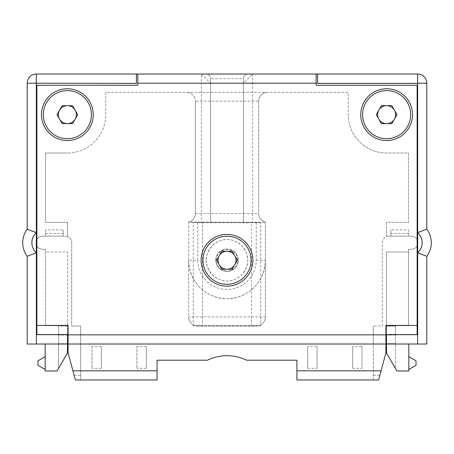 <?xml version="1.0" encoding="UTF-8"?>
<svg xmlns="http://www.w3.org/2000/svg" width="454" height="454" viewBox="0 0 454 454"><rect width="100%" height="100%" fill="white"/><g stroke="black" fill="none" stroke-linecap="round" stroke-linejoin="round"><path stroke-width="0.34" stroke-dasharray="2.27 1.7" d="M417.64 74.025L417.64 83.19L426.805 83.19A9.165 9.165 0 0 0 417.64 74.025L201.383 74.025L201.383 83.19L210.554 83.19L201.383 74.025L36.36 74.025L36.36 83.19L27.195 83.19A9.165 9.165 0 0 1 36.36 74.025M316.16 74.025L316.16 85.256L417.141 85.256L417.141 334.587L385.911 334.587L385.911 352.86L378.642 379.975L296.927 379.975L296.927 360.204L246.55 360.204A44.759 44.759 0 0 0 207.45 360.204L157.073 360.204L207.45 360.204A44.759 44.759 0 0 1 246.55 360.204L296.927 360.204L296.927 379.975L296.927 360.204L246.55 360.204A44.759 44.759 0 0 0 207.45 360.204L157.073 360.204L157.073 379.975L157.073 375.305L157.073 379.975L80.676 379.975L80.676 326.051L71.687 326.051L80.676 326.051L80.676 344.024L373.324 344.024L373.324 326.051L373.324 379.975L296.927 379.975L373.324 379.975L373.324 344.024L80.676 344.024L80.676 370.833L157.073 370.833M386.45 334.677L417.686 334.677L417.686 244.434A6.56 6.56 0 0 0 417.686 241.029L417.686 83.371L317.601 83.371L317.601 74.025M386.45 334.587L386.45 325.688L408.469 325.688L408.469 249.291L411.347 249.291A6.56 6.56 0 0 0 417.141 245.801M417.141 239.655A6.56 6.56 0 0 0 411.347 236.165L386.45 236.165L386.45 222.324L408.469 222.324L408.469 153.026L386.626 153.026A38.38 38.38 0 0 1 348.252 114.646A38.38 38.38 0 0 0 386.626 153.026L408.469 153.026L408.469 222.324L386.45 222.324L386.45 236.165L388.874 236.165A6.56 6.56 0 0 0 382.313 242.731L382.313 326.051L373.324 326.051L382.313 326.051L382.313 242.731A6.56 6.56 0 0 1 388.874 236.165L390.854 236.165L390.854 229.872L408.469 229.872L408.469 236.165L408.469 229.872M186.554 92.361L348.252 92.361L348.252 114.646L348.252 92.361L105.748 92.361L105.748 114.646A38.38 38.38 0 0 1 67.374 153.026A38.38 38.38 0 0 0 105.748 114.646L105.748 92.361L186.554 92.361A8.808 8.808 0 0 1 195.362 101.168A8.808 8.808 0 0 0 186.554 92.361A8.808 8.808 0 0 1 195.362 101.168L195.362 213.516A8.808 8.808 0 0 1 188.62 222.08A8.808 8.808 0 0 0 195.362 213.516L195.362 101.168L258.638 101.168L258.638 213.516A8.808 8.808 0 0 0 265.38 222.08L265.38 316.881A9.165 9.165 0 0 1 256.209 326.051L197.791 326.051L256.209 326.051A9.165 9.165 0 0 0 265.38 316.881A9.165 9.165 0 0 1 256.209 326.051M45.531 153.026L67.374 153.026L45.531 153.026L45.531 222.324L45.531 153.026M67.55 222.324L45.531 222.324L67.55 222.324L67.55 236.165L67.55 222.324M36.859 245.801L36.859 334.587L67.55 334.587L67.55 325.688L45.531 325.688L45.531 249.291L42.653 249.291A6.56 6.56 0 0 1 36.859 245.801L36.859 239.655A6.56 6.56 0 0 1 42.653 236.165L65.126 236.165A6.56 6.56 0 0 1 71.687 242.731L71.687 326.051L71.687 242.731A6.56 6.56 0 0 0 65.126 236.165L63.146 236.165L63.146 229.872L45.531 229.872L45.531 236.165L45.531 229.872M67.55 334.587L68.089 334.587L68.089 352.86L75.358 379.975L157.073 379.975L80.676 379.975L80.676 370.833M197.791 222.324L197.791 260.256L188.62 260.256L188.62 222.324L265.38 222.324L188.62 222.08L188.62 316.881A9.165 9.165 90 0 0 197.791 326.051A9.165 9.165 0 0 1 188.62 316.881L265.38 316.881L265.38 222.08A8.808 8.808 0 0 1 258.638 213.516L258.638 101.168A8.808 8.808 0 0 1 267.446 92.361A8.808 8.808 90 0 0 258.638 101.168M197.791 260.256A29.209 29.209 0 0 0 227 289.465A29.209 29.209 0 0 0 256.209 260.256L256.209 222.324M386.45 344.024L408.827 344.024L395.44 344.024L395.44 325.688L395.44 335.035L386.45 335.035L395.44 335.035L395.44 368.449L386.45 352.883L386.45 343.667L395.44 343.667L386.45 343.667L386.45 325.688L408.469 325.688L408.469 249.291L411.347 249.291A6.56 6.56 0 0 0 417.907 242.731A6.56 6.56 0 0 0 411.347 236.165L390.854 236.165L390.854 229.872M426.805 344.024L395.44 344.024L395.44 368.449L396.904 370.992L408.827 370.992M395.44 326.051L386.45 326.051L386.45 251.987L408.469 251.987L386.45 251.987L386.45 326.051L395.44 326.051M260.704 222.687L243.446 222.687L243.446 78.695L243.446 222.687L193.296 222.687L193.296 325.688L260.704 325.688L260.704 222.687L251.539 222.687L251.539 326.051L251.539 325.688L202.461 325.688L202.461 326.051L202.461 222.687L193.296 222.687M27.195 344.024L58.56 344.024L58.56 326.051L67.55 326.051L67.55 251.987L45.531 251.987L45.531 249.291L42.653 249.291A6.56 6.56 0 0 1 36.093 242.731A6.56 6.56 0 0 1 42.653 236.165L63.146 236.165L63.146 229.872M417.686 244.434L417.686 241.029M417.64 344.024L417.64 252.776A13.484 13.484 0 0 0 417.64 232.681L419.819 231.75M420.149 231.614L420.489 231.478M420.625 231.421L421.113 231.228M421.84 230.95L423.253 230.422M425.358 229.679L425.653 229.576M425.71 229.554L426.805 229.185A22.649 22.649 0 0 1 426.805 256.272L425.71 255.903M252.617 74.025L252.617 83.19L243.446 83.19L252.617 74.025M248.122 74.025A4.676 4.676 0 0 0 243.446 78.695A4.676 4.676 0 0 1 248.122 74.025C245.285 74.297 243.724 75.858 243.446 78.695L210.554 78.695L210.554 222.687L210.554 78.695A4.676 4.676 0 0 0 205.878 74.025C208.715 74.297 210.276 75.858 210.554 78.695M36.36 344.024L36.36 252.776A13.484 13.484 0 0 1 36.36 232.681L34.181 231.75M33.851 231.614L33.511 231.478M33.375 231.421L32.887 231.228M32.16 230.95L30.747 230.422M28.642 229.679L28.347 229.576M28.29 229.554L27.195 229.185A22.649 22.649 0 0 0 27.195 256.272L28.29 255.903M67.55 334.677L36.314 334.677L36.314 83.371M36.314 244.434A6.56 6.56 0 0 1 36.314 241.029M36.859 239.655L36.859 85.256L137.84 85.256L137.84 74.025M136.399 74.025L136.399 83.371L36.36 83.371M385.911 334.587L385.911 325.422M417.64 252.776L419.819 253.712M420.149 253.843L420.489 253.979M420.625 254.036L421.113 254.229M421.84 254.507L423.253 255.034M425.358 255.784L425.653 255.886M68.089 325.422L68.089 334.587M252.884 260.256A25.884 25.884 0 0 1 227 286.139A25.884 25.884 0 0 1 201.116 260.256A25.884 25.884 0 0 1 227 234.372A25.884 25.884 0 0 1 252.884 260.256M251.045 260.256A24.045 24.045 0 0 0 227 236.211A24.045 24.045 0 0 0 202.955 260.256A24.045 24.045 0 0 0 227 284.3A24.045 24.045 0 0 0 251.045 260.256M237.38 260.256L232.187 251.266L221.813 251.266L216.62 260.256L221.813 269.245L232.187 269.245L237.38 260.256M93.257 114.646A25.884 25.884 0 0 1 67.374 140.536A25.884 25.884 0 0 1 41.484 114.646A25.884 25.884 0 0 1 67.374 88.763A25.884 25.884 0 0 1 93.257 114.646M91.413 114.646A24.045 24.045 0 0 0 67.374 90.607A24.045 24.045 0 0 0 43.329 114.646A24.045 24.045 0 0 0 67.374 138.691A24.045 24.045 0 0 0 91.413 114.646M77.748 114.646L72.561 105.663L62.181 105.663L56.994 114.646L62.181 123.636L72.561 123.636L77.748 114.646M412.516 114.646A25.884 25.884 0 0 1 386.626 140.536A25.884 25.884 0 0 1 360.743 114.646A25.884 25.884 0 0 1 386.626 88.763A25.884 25.884 0 0 1 412.516 114.646M410.671 114.646A24.045 24.045 0 0 0 386.626 90.607A24.045 24.045 0 0 0 362.587 114.646A24.045 24.045 0 0 0 386.626 138.691A24.045 24.045 0 0 0 410.671 114.646M397.006 114.646L391.819 105.663L381.439 105.663L376.252 114.646L381.439 123.636L391.819 123.636L397.006 114.646M45.173 370.992L57.096 370.992L67.55 352.883L67.55 325.688L58.56 325.688L58.56 326.051L67.55 326.051L67.55 251.987L45.531 251.987L45.531 325.688L58.56 325.688L58.56 368.449L58.56 344.024L45.173 344.024L67.55 344.024M67.55 335.035L58.56 335.035L67.55 335.035M67.55 343.667L58.56 343.667L67.55 343.667M45.173 356.685L45.173 369.477L45.173 356.685L37.977 360.834L37.977 365.322L45.173 369.477M36.36 252.776L34.181 253.712M33.851 253.843L33.511 253.979M33.375 254.036L32.887 254.229M32.16 254.507L30.798 255.017M28.642 255.784L28.347 255.886M193.296 325.688L202.461 325.688L202.461 222.687L251.539 222.687L251.539 325.688L260.704 325.688M188.62 260.256C189.545 287.405 212.517 299.498 227 298.636C241.483 299.498 264.455 287.405 265.38 260.256A38.38 38.38 0 0 1 227 298.636A38.38 38.38 0 0 1 188.62 260.256L188.62 316.881M296.927 370.833L373.324 370.833M352.656 368.273L352.656 346.379L352.656 368.273L362.003 368.273L362.003 346.379L352.656 346.379M101.344 346.379L101.344 368.273L101.344 346.379L91.997 346.379L91.997 368.273L91.997 346.379M101.344 368.273L91.997 368.273M146.284 346.379L146.284 368.273L146.284 346.379L136.938 346.379L136.938 368.273L136.938 346.379M146.284 368.273L136.938 368.273M307.716 368.273L307.716 346.379L307.716 368.273L317.062 368.273L317.062 346.379L307.716 346.379M362.003 346.379L362.003 368.273M317.062 346.379L317.062 368.273M206.281 260.256C205.764 263.973 207.58 268.637 211.729 274.256C216.501 278.875 221.507 281.117 226.739 280.969C231.943 281.236 236.965 279.159 241.812 274.744C246.295 269.001 248.264 264.171 247.719 260.256C248.236 256.538 246.42 251.874 242.271 246.261C237.499 241.636 232.493 239.394 227.261 239.542C222.057 239.275 217.035 241.352 212.188 245.767C207.705 251.51 205.736 256.34 206.281 260.256A20.719 20.719 0 0 1 227 239.536A20.719 20.719 0 0 1 247.719 260.256A20.719 20.719 0 0 1 227 280.975A20.719 20.719 0 0 1 206.281 260.256M215.763 260.256A11.237 11.237 0 0 1 227 249.019A11.237 11.237 0 0 1 238.237 260.256A11.237 11.237 0 0 1 227 271.492A11.237 11.237 0 0 1 215.763 260.256A11.237 11.237 0 0 1 227 249.019A11.237 11.237 0 0 1 238.237 260.256A11.237 11.237 0 0 1 227 271.492A11.237 11.237 0 0 1 215.763 260.256M237.788 260.256A10.788 10.788 0 0 0 227 249.473A10.788 10.788 0 0 0 216.212 260.256A10.788 10.788 0 0 0 227 271.044A10.788 10.788 0 0 0 237.788 260.256M408.469 233.469L390.854 233.469M45.531 233.469L63.146 233.469M408.827 356.685L408.827 369.477L408.827 356.685L416.023 360.834L416.023 365.322L408.827 369.477M74.104 375.305L80.676 375.305M373.324 375.305L379.896 375.305M417.64 232.681L417.64 83.19L252.617 83.19L252.617 222.687M36.36 232.681L36.36 83.19L201.383 83.19L201.383 222.687M426.805 229.185A22.649 22.649 0 0 1 426.805 256.272M195.362 213.516L258.638 213.516A8.808 8.808 0 0 0 265.38 222.08M256.209 260.256L265.38 260.256"/><path stroke-width="0.68" d="M317.601 74.025L317.601 83.371L417.64 83.371L417.64 74.025L136.399 74.025L136.399 83.371L27.195 83.19L27.195 229.185L27.195 83.19A9.165 9.165 0 0 1 36.36 74.025L136.399 74.025M417.686 241.029A6.56 6.56 0 0 0 417.141 239.655M316.16 74.025L316.16 85.256L417.141 85.256L417.141 334.587L385.911 334.587M417.64 83.371L417.686 252.799L426.805 256.272L426.805 344.024L386.45 344.024L386.45 334.587M386.45 344.024L386.632 353.201M408.827 370.992L408.827 344.024L408.827 370.992L396.904 370.992L386.45 352.883M417.141 245.801A6.56 6.56 0 0 0 417.686 244.434M386.45 334.677L417.686 334.677L417.686 252.799M417.686 83.19L426.805 83.19A9.165 9.165 0 0 0 417.64 74.025M417.686 232.658L426.805 229.185L426.805 83.19L426.805 229.185A22.649 22.649 0 0 1 426.805 256.272L426.805 344.024M419.819 231.75L420.149 231.614M424.876 229.843L425.177 229.741M34.181 231.75L33.851 231.614M29.124 229.843L28.823 229.741M67.368 353.201L67.55 344.024L27.195 344.024L27.195 256.272A22.649 22.649 0 0 1 27.195 229.185L36.314 232.658L36.314 83.19M36.36 344.024L36.314 232.658M36.859 245.801A6.56 6.56 0 0 1 36.314 244.434M36.314 241.029A6.56 6.56 0 0 1 36.859 239.655M67.55 344.024L67.55 334.587M68.089 334.587L36.859 334.587L36.859 85.256L137.84 85.256L137.84 74.025M36.314 83.371L36.36 74.025M36.859 325.422L68.089 325.422L68.089 334.859L385.911 334.859L385.911 325.422L417.141 325.422M252.884 260.256A25.884 25.884 0 0 1 227 286.139A25.884 25.884 0 0 1 201.116 260.256A25.884 25.884 0 0 1 227 234.372A25.884 25.884 0 0 1 252.884 260.256M93.257 114.646A25.884 25.884 0 0 1 67.374 140.536A25.884 25.884 0 0 1 41.484 114.646A25.884 25.884 0 0 1 67.374 88.763A25.884 25.884 0 0 1 93.257 114.646M412.516 114.646A25.884 25.884 0 0 1 386.626 140.536A25.884 25.884 0 0 1 360.743 114.646A25.884 25.884 0 0 1 386.626 88.763A25.884 25.884 0 0 1 412.516 114.646M419.819 253.712L420.149 253.843M424.876 255.613L425.177 255.721M385.911 334.859L385.911 352.86L381.093 370.833L296.927 370.833L296.927 360.204L246.55 360.204A44.759 44.759 0 0 0 207.45 360.204L157.073 360.204L157.073 370.833L72.907 370.833L68.089 352.86L68.089 334.859M296.927 370.833L296.927 379.975L378.642 379.975L381.093 370.833M72.907 370.833L75.358 379.975L157.073 379.975L157.073 370.833M68.089 344.024L385.911 344.024M251.045 260.256A24.045 24.045 0 0 0 227 236.211A24.045 24.045 0 0 0 202.955 260.256A24.045 24.045 0 0 0 227 284.3A24.045 24.045 0 0 0 251.045 260.256M237.38 260.256L232.187 251.266L221.813 251.266L216.62 260.256L221.813 269.245L232.187 269.245L237.38 260.256M234.786 255.761A8.989 8.989 0 0 1 227 269.245A8.989 8.989 0 0 1 219.214 255.761A8.989 8.989 0 0 1 234.786 255.761M91.413 114.646A24.045 24.045 0 0 0 67.374 90.607A24.045 24.045 0 0 0 43.329 114.646A24.045 24.045 0 0 0 67.374 138.691A24.045 24.045 0 0 0 91.413 114.646M77.748 114.646L72.561 105.663L62.181 105.663L56.994 114.646L62.181 123.636L72.561 123.636L77.748 114.646M75.154 110.152A8.989 8.989 0 0 1 67.374 123.636A8.989 8.989 0 0 1 59.587 110.152A8.989 8.989 0 0 1 75.154 110.152M410.671 114.646A24.045 24.045 0 0 0 386.626 90.607A24.045 24.045 0 0 0 362.587 114.646A24.045 24.045 0 0 0 386.626 138.691A24.045 24.045 0 0 0 410.671 114.646M397.006 114.646L391.819 105.663L381.439 105.663L376.252 114.646L381.439 123.636L391.819 123.636L397.006 114.646M394.413 110.152A8.989 8.989 0 0 1 386.626 123.636A8.989 8.989 0 0 1 378.846 110.152A8.989 8.989 0 0 1 394.413 110.152M36.36 334.677L67.55 334.677M67.55 352.883L57.096 370.992L45.173 370.992L45.173 344.024L45.173 370.992M45.173 369.477L37.977 365.322L37.977 360.834L45.173 356.685M34.181 253.712L33.851 253.843M29.124 255.613L28.823 255.721M36.314 252.799L27.195 256.272L27.195 344.024M408.827 369.477L416.023 365.322L416.023 360.834L408.827 356.685M316.16 83.19L137.84 83.19M417.64 344.024L417.64 334.677M417.686 252.736A13.484 13.484 0 0 0 417.686 232.72M27.195 229.185A22.649 22.649 0 0 0 27.195 256.272M36.314 232.72A13.484 13.484 0 0 0 36.314 252.736"/></g></svg>
